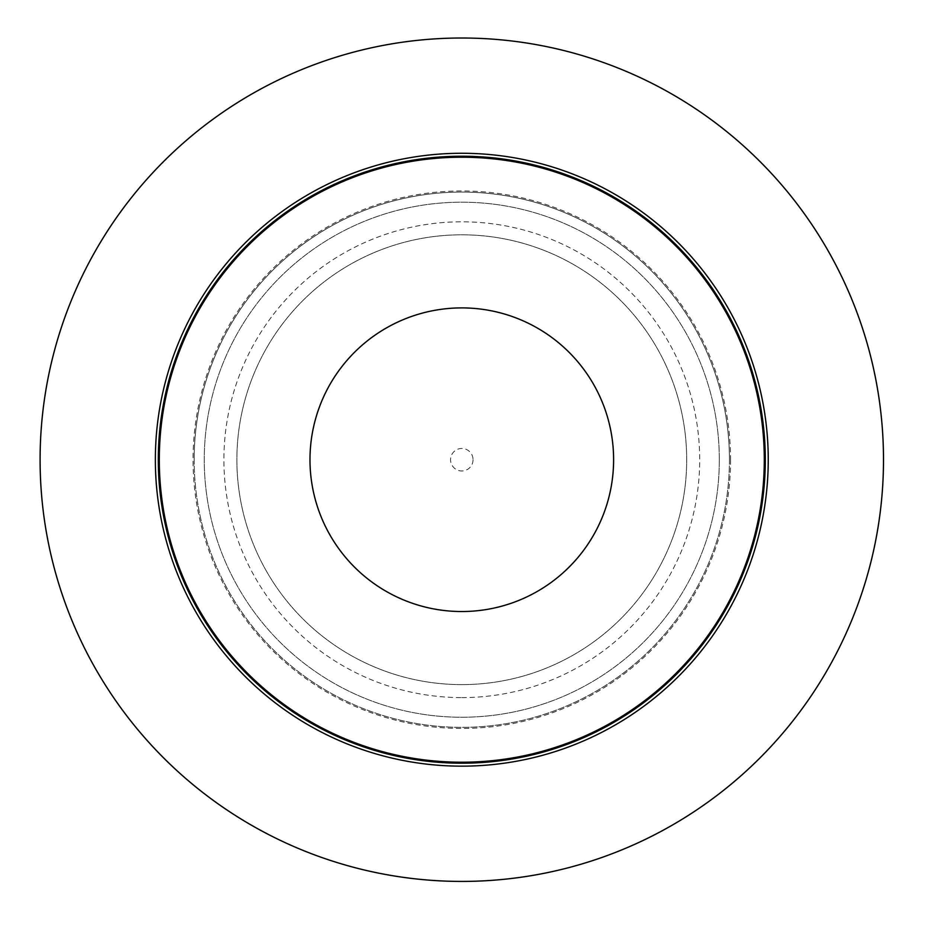 <?xml version="1.0" encoding="UTF-8"?>
<svg xmlns="http://www.w3.org/2000/svg" width="930" height="930" viewBox="0 0 930 930"><rect width="100%" height="100%" fill="white"/><g stroke="black" fill="none" stroke-linecap="round" stroke-linejoin="round"><path stroke-width="0.7" stroke-dasharray="4.65 3.49" d="M461.792 684.62A224.909 224.909 0 0 0 656.568 347.262A224.909 224.909 0 0 0 267.015 347.262A224.909 224.909 0 0 0 461.792 684.62A224.909 224.909 0 0 0 656.568 347.262A224.909 224.909 0 0 0 267.015 347.262A224.909 224.909 0 0 0 461.792 684.62M764.297 459.711A302.506 302.506 0 0 0 461.792 157.217A302.506 302.506 0 0 1 723.773 610.963A302.506 302.506 0 0 1 199.822 610.963A302.506 302.506 0 0 1 461.792 157.217A302.506 302.506 0 0 1 764.297 459.711A302.506 302.506 0 0 1 461.792 762.216A302.506 302.506 0 0 1 159.297 459.711M719.32 459.711A257.517 257.517 0 0 1 333.033 682.736A257.517 257.517 0 0 1 333.033 236.697A257.517 257.517 0 0 1 719.32 459.711A257.517 257.517 0 0 1 333.033 682.736A257.517 257.517 0 0 1 333.033 236.697A257.517 257.517 0 0 1 719.32 459.711A257.517 257.517 0 0 1 333.033 682.736A257.517 257.517 0 0 1 333.033 236.697A257.517 257.517 0 0 1 719.32 459.711M194.161 459.711A267.642 267.642 0 0 0 461.792 727.353A267.642 267.642 0 0 0 729.434 459.711A267.642 267.642 0 0 0 461.792 192.068A267.642 267.642 0 0 0 194.161 459.711M883.5 459.711A421.709 421.709 0 0 1 461.792 881.419A421.709 421.709 0 0 1 40.095 459.711A421.709 421.709 0 0 1 461.792 38.014A421.709 421.709 0 0 1 883.5 459.711M461.792 697.605A237.894 237.894 0 0 0 667.821 340.764A237.894 237.894 0 0 0 255.773 340.764A237.894 237.894 0 0 0 461.792 697.605M473.045 459.711A11.241 11.241 0 0 1 456.177 469.452A11.241 11.241 0 0 1 456.177 449.981A11.241 11.241 0 0 1 473.045 459.711M729.434 459.711A267.642 267.642 0 0 1 327.976 691.502A267.642 267.642 0 0 1 327.976 227.931A267.642 267.642 0 0 1 729.434 459.711M730.562 459.711A268.77 268.77 0 0 1 327.418 692.466A268.77 268.77 0 0 1 327.418 226.955A268.77 268.77 0 0 1 730.562 459.711"/><path stroke-width="1.4" d="M155.356 459.711A306.435 306.435 0 0 0 615.021 725.098A306.435 306.435 0 0 0 615.021 194.335A306.435 306.435 0 0 0 155.356 459.711M158.298 459.711A303.494 303.494 0 0 0 461.792 763.205A303.494 303.494 0 0 0 765.297 459.711A303.494 303.494 0 0 0 461.792 156.217A303.494 303.494 0 0 0 158.298 459.711M764.297 459.711A302.506 302.506 0 0 1 461.792 762.216A302.506 302.506 0 0 1 159.297 459.711A302.506 302.506 0 0 1 461.792 157.217A302.506 302.506 0 0 1 764.297 459.711A302.506 302.506 0 0 1 461.792 762.216A302.506 302.506 0 0 1 159.297 459.711A302.506 302.506 0 0 1 461.792 157.217A302.506 302.506 0 0 1 764.297 459.711A302.506 302.506 0 0 1 461.792 762.216A302.506 302.506 0 0 1 159.297 459.711A302.506 302.506 0 0 1 461.792 157.217A302.506 302.506 0 0 0 159.297 459.711M309.981 459.711A151.811 151.811 0 0 0 537.703 591.189A151.811 151.811 0 0 0 537.703 328.244A151.811 151.811 0 0 0 309.981 459.711M461.792 881.419A421.709 421.709 0 0 0 827.003 248.856A421.709 421.709 0 0 0 96.592 248.856A421.709 421.709 0 0 0 461.792 881.419"/></g></svg>
